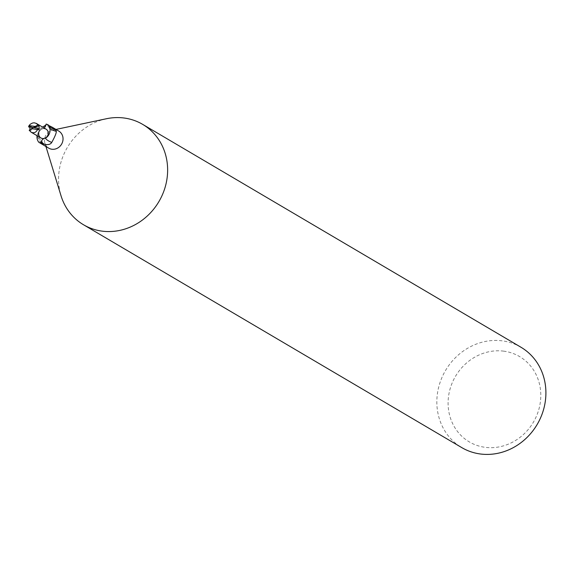 <?xml version="1.0" encoding="UTF-8"?>
<svg xmlns="http://www.w3.org/2000/svg" width="572" height="572" viewBox="0 0 572 572"><rect width="100%" height="100%" fill="white"/><g stroke="black" fill="none" stroke-linecap="round" stroke-linejoin="round"><path stroke-width="0.43" stroke-dasharray="2.86 2.15" d="M44.444 128.6A5.098 4.655 -59.5 0 0 38.796 132.933A5.098 4.655 120.5 0 1 44.444 128.6A5.098 4.655 120.5 0 1 46.06 129.158M106.428 118.74A58.258 53.182 -59.5 0 0 61.032 195.796M58.802 131.088A9.903 9.038 -59.5 0 0 55.656 130.008A9.903 9.038 -59.5 0 0 52.638 130.13A9.903 9.038 -59.5 0 0 44.923 143.229A9.903 9.038 -59.5 0 0 48.749 148.155M520.942 347.233A58.258 53.182 -59.5 0 0 502.466 340.876A58.258 53.182 -59.5 0 0 440.912 380.08A58.258 53.182 -59.5 0 0 461.797 447.619M503.875 351.172A49.521 45.202 -59.5 0 0 449.063 393.193A49.521 45.202 -59.5 0 0 485.013 447.304A49.521 45.202 -59.5 0 0 539.832 405.283A49.521 45.202 -59.5 0 0 503.875 351.172M46.089 129.172A5.098 4.655 -59.5 0 0 42.593 128.779A5.098 4.655 -59.5 0 0 38.853 132.961A5.098 4.655 -59.5 0 0 40.912 137.966A5.098 4.655 120.5 0 1 38.796 132.933M41.198 143.379L37.016 136.2M36.908 135.607L40.605 127.899L42.535 127.084M45.839 125.118L46.117 124.095M48.177 124.846L47.669 124.632A10.532 5.162 -167.9 0 0 50 128.464L49.478 127.992L50.071 130.023M49.135 126.255A11.054 5.42 -167.9 0 1 48.27 125.247L47.261 124.61L47.812 126.069L49.478 128.049L51.916 129.701M44.094 127.999A4.383 4.004 120.5 0 1 43.129 128.586A4.383 4.004 120.5 0 1 42.593 128.779A4.383 4.004 120.5 0 1 41.627 128.943A8.744 7.987 -59.5 0 0 37.073 135.7M39.754 142.757A10.532 1.287 -3.1 0 0 42.142 141.584A10.532 1.287 -3.1 0 0 42.078 141.541A10.532 1.287 -3.1 0 0 39.625 141.07M42.414 144.058A11.054 1.351 -3.1 0 0 42.864 143.758A11.054 1.351 -3.1 0 0 42.879 143.729A11.054 1.351 -3.1 0 0 40.927 142.964M41.627 128.943A11.097 1.351 -3.1 0 0 41.863 128.822A11.097 1.351 -3.1 0 0 40.605 127.899M28.6 126.934L29.894 126.219L29.787 127.084M29.994 129.637L30.459 130.945L29.186 130.209M29.894 126.219L33.276 127.542L30.459 130.945M38.453 129.923L33.276 127.542M45.731 125.525A15.322 1.866 -3.1 0 0 46.182 125.096A15.322 1.866 -3.1 0 0 46.117 124.868M44.923 143.229L45.924 146.489M52.638 130.13L55.977 129.422M42.078 141.541L42.879 143.729M41.863 128.822C35.342 133.726 39.111 139.282 42.142 141.584M46.296 124.56L43.129 128.586M42.864 143.758L42.471 144.294"/><path stroke-width="0.86" d="M38.796 132.933A5.098 4.655 -59.5 0 0 40.884 137.945A5.098 4.655 -59.5 0 0 42.5 138.503A5.098 4.655 -59.5 0 0 48.148 134.177A5.098 4.655 -59.5 0 0 46.06 129.158A5.098 4.655 -59.5 0 0 44.444 128.6M45.924 146.489L61.032 195.796A58.258 53.182 -59.5 0 0 83.533 224.767A58.258 53.182 -59.5 0 0 102.009 231.124A58.258 53.182 -59.5 0 0 163.563 191.92A58.258 53.182 -59.5 0 0 142.678 124.381A58.258 53.182 -59.5 0 0 124.195 118.025A58.258 53.182 -59.5 0 0 106.428 118.74L55.977 129.422M37.073 135.7A8.744 7.987 -59.5 0 0 38.875 142.321L48.749 148.155A9.903 9.038 -59.5 0 0 51.888 149.235A9.903 9.038 -59.5 0 0 62.348 142.571A9.903 9.038 -59.5 0 0 58.802 131.088L52.123 127.156L55.362 129.644L56.349 131.353C56.313 133.262 54.783 136.944 51.759 142.399C50.536 144.466 48.034 145.081 44.237 144.244L40.934 143.071L41.32 141.641A4.383 4.004 120.5 0 1 44.459 138.381A4.383 4.004 120.5 0 1 45.424 138.224A11.097 5.441 -167.9 0 0 51.759 142.399M83.533 224.767L461.797 447.619A58.258 53.182 -59.5 0 0 480.28 453.975A58.258 53.182 -59.5 0 0 541.834 414.772A58.258 53.182 -59.5 0 0 520.942 347.233L142.678 124.381M36.251 123.38L34.163 122.801L32.418 123.051L30.266 124.224L29.043 125.597A5.098 4.655 -59.5 0 0 28.6 126.92A5.098 4.655 -59.5 0 0 28.6 126.934L33.276 127.542L29.186 130.209L31.074 132.168C33.97 133.433 36.115 132.54 37.509 129.494A5.098 4.655 -59.5 0 0 37.952 128.171A5.098 4.655 -59.5 0 0 37.952 128.157L38.453 129.923L39.118 128.85L39.053 125.89L36.251 123.38L46.06 129.158A5.098 4.655 120.5 0 1 48.148 134.177A5.098 4.655 120.5 0 1 42.5 138.503A5.098 4.655 120.5 0 1 40.884 137.945A5.098 4.655 -59.5 0 0 40.934 137.981A5.098 4.655 -59.5 0 0 44.459 138.381A5.098 4.655 -59.5 0 0 48.198 134.205A5.098 4.655 -59.5 0 0 46.117 129.186A5.098 4.655 -59.5 0 0 46.089 129.172M38.875 142.321A9.903 9.038 -59.5 0 0 40.934 143.071M42.414 144.058L40.927 142.964M37.016 136.2L36.908 135.607M42.535 127.084L45.839 125.118M49.478 127.992L50 128.464A10.532 5.162 -167.9 0 0 51.916 129.701A10.532 5.162 -167.9 0 0 56.349 131.353M49.135 126.255A11.054 5.42 -167.9 0 0 55.362 129.644M45.424 138.224A8.744 7.987 -59.5 0 0 50.071 130.023A8.744 7.987 -59.5 0 0 48.177 124.846A9.903 9.038 -59.5 0 0 46.117 124.095L45.731 125.525A4.383 4.004 120.5 0 1 44.094 127.999M48.613 125.404L52.123 127.156M29.787 127.084L29.994 129.637M37.952 128.157L33.276 127.542L35.178 126.419L29.043 125.597M31.374 128.671L37.509 129.494M37.766 125.118L35.178 126.419M33.276 127.542L39.053 125.89M41.32 141.641A15.322 7.515 -167.9 0 0 44.237 144.244M31.074 132.168L40.934 137.981"/></g></svg>
